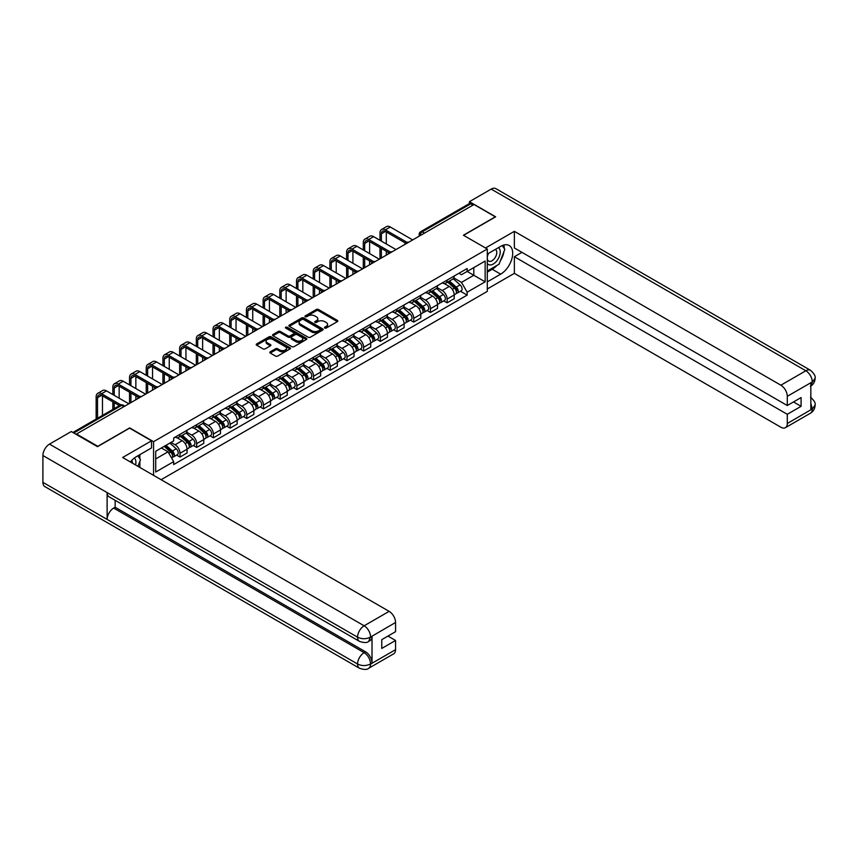 <?xml version="1.0" encoding="UTF-8"?>
<svg xmlns="http://www.w3.org/2000/svg" width="858" height="858" viewBox="0 0 858 858"><rect width="100%" height="100%" fill="white"/><g stroke="black" fill="none" stroke-linecap="round" stroke-linejoin="round"><path stroke-width="1.29" d="M324.742 328.056A1.04 0.601 0 0 0 326.212 328.056L337.376 321.611A1.491 0.858 0 0 0 337.805 321.01A1.491 0.858 0 0 0 337.376 320.399L318.457 309.481A1.491 0.858 0 0 0 316.355 309.481L305.201 315.926A1.04 0.601 0 0 0 306.671 316.774L308.108 315.937A4.751 2.746 0 0 1 314.832 315.937L316.409 316.849A4.751 2.746 0 0 1 317.803 318.79A4.751 2.746 0 0 1 316.409 320.731L314.972 321.568A1.04 0.601 0 0 0 316.441 322.415L317.878 321.578A4.751 2.746 0 0 1 324.603 321.578L326.179 322.49A4.751 2.746 0 0 1 327.574 324.431A4.751 2.746 0 0 1 326.179 326.372L324.742 327.209A1.04 0.601 0 0 0 324.742 328.056L324.742 327.209M270.238 351.823A1.491 0.858 0 0 0 269.809 352.424A1.491 0.858 0 0 0 270.238 353.035L275.547 356.091A1.491 0.858 0 0 0 277.649 356.091L290.047 348.938A1.491 0.858 0 0 0 290.476 348.327A1.491 0.858 0 0 0 290.047 347.726L271.128 336.808A1.491 0.858 0 0 0 269.037 336.808L256.639 343.961A1.491 0.858 0 0 0 256.199 344.573A1.491 0.858 0 0 0 256.639 345.173L263.041 348.874A1.491 0.858 0 0 0 265.143 348.874L270.452 345.817A1.491 0.858 0 0 0 270.881 345.206A1.491 0.858 0 0 0 270.452 344.605L267.267 342.771A3.979 2.295 0 0 1 266.109 341.141A3.979 2.295 0 0 1 268.565 339.028A3.979 2.295 0 0 1 272.898 339.521L285.339 346.707A3.979 2.295 0 0 1 286.508 348.327A3.979 2.295 0 0 1 284.052 350.45A3.979 2.295 0 0 1 279.719 349.957L277.649 348.756A1.491 0.858 0 0 0 275.547 348.756L270.238 351.823L270.238 353.035M153.571 441.677L129.697 427.895L97.801 446.31L76.512 434.019L474.013 204.515L495.313 216.817L463.417 235.231L487.29 249.002L153.571 441.677L153.571 475.353M308.215 337.237A1.491 0.858 0 0 0 310.317 337.237L322.715 330.073A1.491 0.858 0 0 0 323.155 329.472A1.491 0.858 0 0 0 322.715 328.861L303.807 317.943A1.491 0.858 0 0 0 301.705 317.943L289.307 325.096A1.491 0.858 0 0 0 288.878 325.708A1.491 0.858 0 0 0 289.307 326.319L308.215 337.237M286.1 328.282A1.04 0.601 0 0 1 287.151 328.432L306.36 339.521L293.983 346.664A1.491 0.858 0 0 1 291.881 346.664L272.973 335.746L272.973 334.534A1.491 0.858 0 0 0 272.533 335.135A1.491 0.858 0 0 0 272.973 335.746M272.973 334.534L278.282 331.467A1.491 0.858 0 0 1 280.373 331.467L288.052 335.896A1.491 0.858 0 0 0 290.143 335.896L293.672 333.869A1.491 0.858 0 0 0 294.101 333.258A1.491 0.858 0 0 0 293.672 332.657L285.682 328.046A1.04 0.601 0 0 1 287.151 327.198L306.381 338.288A1.491 0.858 0 0 1 306.81 338.899A1.491 0.858 0 0 1 306.381 339.511L306.381 338.288M161.111 479.708L487.29 291.398L487.29 249.002M76.512 434.019L76.512 434.566M424.463 233.129L422.211 231.832A3.024 1.748 60 0 0 420.699 231.681L469.187 203.689A3.024 1.748 60 0 1 470.699 203.839L422.211 231.832A3.024 1.748 120 0 0 420.066 235.532L420.066 235.66M472.94 205.137L470.699 203.839M447.147 280.094A6.961 4.022 60 0 1 445.71 283.215L452.767 279.14A6.961 4.022 -120 0 0 454.214 276.008M437.119 287.591L442.224 290.53A6.961 4.022 60 0 1 447.147 299.056L454.214 294.98A6.961 4.022 -120 0 0 449.292 286.454L444.229 283.537M454.214 294.98L454.214 298.756L447.147 302.831L443.758 300.868M445.71 283.215A6.961 4.022 60 0 1 442.278 282.904M447.147 299.056L447.147 302.831M430.448 289.725A6.961 4.022 60 0 1 429.011 292.857L436.079 288.771A6.961 4.022 -120 0 0 437.516 285.65M427.07 310.51L430.448 312.473L437.516 308.387L437.516 304.622A6.961 4.022 -120 0 0 432.593 296.096L427.541 293.179M429.011 292.857A6.961 4.022 60 0 1 425.579 292.535M420.431 297.222L425.525 300.171A6.961 4.022 60 0 1 430.448 308.698L430.448 312.473M413.76 299.367A6.961 4.022 60 0 1 412.312 302.499L419.38 298.412A6.961 4.022 -120 0 0 420.817 295.291M410.371 320.152L413.76 322.104L420.817 318.028L420.817 314.264A6.961 4.022 -120 0 0 415.894 305.738L410.843 302.81M412.312 302.499A6.961 4.022 60 0 1 408.891 302.177M403.732 306.864L408.837 309.813A6.961 4.022 60 0 1 413.76 318.339L413.76 322.104M397.061 309.009A6.961 4.022 60 0 1 395.613 312.13L402.681 308.054A6.961 4.022 -120 0 0 404.118 304.933M393.672 329.794L397.061 331.746L404.129 327.67L404.129 323.895A6.961 4.022 -120 0 0 399.195 315.369L394.144 312.451M395.613 312.13A6.961 4.022 60 0 1 392.192 311.819M387.033 316.505L392.138 319.455A6.961 4.022 60 0 1 397.061 327.981L397.061 331.746M380.362 318.65A6.961 4.022 60 0 1 378.925 321.771L385.982 317.696A6.961 4.022 -120 0 0 387.43 314.564M376.973 339.436L380.362 341.387L387.43 337.312L387.43 333.537A6.961 4.022 -120 0 0 382.507 325.01L377.445 322.093M378.925 321.771A6.961 4.022 60 0 1 375.493 321.46M370.334 326.147L375.439 329.086A6.961 4.022 60 0 1 380.362 337.623L380.362 341.387M363.663 328.292A6.961 4.022 60 0 1 362.226 331.413L369.283 327.338A6.961 4.022 -120 0 0 370.731 324.206M360.285 349.077L363.663 351.029L370.731 346.954L370.731 343.179A6.961 4.022 -120 0 0 365.808 334.652L360.746 331.735M362.226 331.413A6.961 4.022 60 0 1 358.794 331.102M353.646 335.789L358.741 338.728A6.961 4.022 60 0 1 363.663 347.254L363.663 351.029M346.964 337.923A6.961 4.022 60 0 1 345.527 341.055L352.595 336.979A6.961 4.022 -120 0 0 354.032 333.848M343.586 358.708L346.975 360.671L354.032 356.585L354.032 352.82A6.961 4.022 -120 0 0 349.109 344.294L344.058 341.377M345.527 341.055A6.961 4.022 60 0 1 342.095 340.733M336.947 345.42L342.042 348.369A6.961 4.022 60 0 1 346.975 356.896L346.975 360.671M330.276 347.565A6.961 4.022 60 0 1 328.829 350.697L335.896 346.611A6.961 4.022 -120 0 0 337.333 343.49M326.887 368.35L330.276 370.302L337.333 366.227L337.333 362.462A6.961 4.022 -120 0 0 332.411 353.936L327.359 351.008M328.829 350.697A6.961 4.022 60 0 1 325.407 350.375M320.249 355.062L325.354 358.011A6.961 4.022 60 0 1 330.276 366.538L330.276 370.302M313.578 357.207A6.961 4.022 60 0 1 312.13 360.328L319.197 356.252A6.961 4.022 -120 0 0 320.645 353.131M310.188 377.992L313.578 379.944L320.645 375.868L320.645 372.104A6.961 4.022 -120 0 0 315.723 363.567L310.66 360.65M312.13 360.328A6.961 4.022 60 0 1 308.708 360.017M303.55 364.704L308.655 367.653A6.961 4.022 60 0 1 313.578 376.179L313.578 379.944M296.879 366.849A6.961 4.022 60 0 1 295.442 369.97L302.499 365.894A6.961 4.022 -120 0 0 303.946 362.773M293.49 387.634L296.879 389.586L303.946 385.51L303.946 381.735A6.961 4.022 -120 0 0 299.024 373.209L293.962 370.291M295.442 369.97A6.961 4.022 60 0 1 292.01 369.659M286.851 374.345L291.956 377.284A6.961 4.022 60 0 1 296.879 385.821L296.879 389.586M280.18 376.49A6.961 4.022 60 0 1 278.743 379.611L285.811 375.536A6.961 4.022 -120 0 0 287.248 372.404M276.802 397.275L280.18 399.227L287.248 395.152L287.248 391.377A6.961 4.022 -120 0 0 282.325 382.85L277.273 379.933M278.743 379.611A6.961 4.022 60 0 1 275.311 379.3M270.163 383.987L275.257 386.926A6.961 4.022 60 0 1 280.18 395.452L280.18 399.227M263.492 386.121A6.961 4.022 60 0 1 262.044 389.253L269.112 385.178A6.961 4.022 -120 0 0 270.549 382.046M260.103 406.906L263.492 408.869L270.549 404.783L270.549 401.018A6.961 4.022 -120 0 0 265.626 392.492L260.575 389.575M262.044 389.253A6.961 4.022 60 0 1 258.623 388.931M253.464 393.618L258.569 396.568A6.961 4.022 60 0 1 263.492 405.094L263.492 408.869M246.793 395.763A6.961 4.022 60 0 1 245.345 398.895L252.413 394.809A6.961 4.022 -120 0 0 253.85 391.688M243.404 416.548L246.793 418.5L253.85 414.425L253.85 410.66A6.961 4.022 -120 0 0 248.927 402.134L243.876 399.206M245.345 398.895A6.961 4.022 60 0 1 241.924 398.573M236.765 403.26L241.87 406.209A6.961 4.022 60 0 1 246.793 414.736L246.793 418.5M230.094 405.405A6.961 4.022 60 0 1 228.657 408.526L235.714 404.45A6.961 4.022 -120 0 0 237.162 401.329M226.705 426.19L230.094 428.142L237.162 424.066L237.162 420.302A6.961 4.022 -120 0 0 232.239 411.765L227.177 408.848M228.657 408.526A6.961 4.022 60 0 1 225.225 408.215M220.066 412.902L225.171 415.851A6.961 4.022 60 0 1 230.094 424.378L230.094 428.142M213.395 415.047A6.961 4.022 60 0 1 211.958 418.168L219.015 414.092A6.961 4.022 -120 0 0 220.463 410.971M210.006 435.832L213.395 437.784L220.463 433.708L220.463 429.933A6.961 4.022 -120 0 0 215.54 421.407L210.478 418.489M211.958 418.168A6.961 4.022 60 0 1 208.526 417.857M203.367 422.544L208.473 425.482A6.961 4.022 60 0 1 213.395 434.019L213.395 437.784M196.697 424.689A6.961 4.022 60 0 1 195.259 427.81L202.327 423.734A6.961 4.022 -120 0 0 203.764 420.602M193.318 445.474L196.697 447.426L203.764 443.35L203.764 439.575A6.961 4.022 -120 0 0 198.841 431.048L193.79 428.131M195.259 427.81A6.961 4.022 60 0 1 191.827 427.499M186.679 432.185L191.774 435.124A6.961 4.022 60 0 1 196.697 443.65L196.697 447.426M180.008 434.32A6.961 4.022 60 0 1 178.561 437.451L185.628 433.376A6.961 4.022 -120 0 0 187.065 430.244M176.619 455.105L180.008 457.067L187.065 452.981L187.065 449.217A6.961 4.022 -120 0 0 182.143 440.69L177.091 437.773M178.561 437.451A6.961 4.022 60 0 1 175.139 437.14M171.01 442.417L175.086 444.766A6.961 4.022 60 0 1 180.008 453.292L180.008 457.067M458.976 273.262L461.486 274.71L485.145 261.057L473.798 267.61L473.798 275.268L461.486 282.379L453.818 277.949M155.706 458.923L168.018 451.812L173.691 461.636L155.706 472.018L155.706 451.254L173.691 440.873L173.691 437.966L467.16 268.533L467.16 271.439L485.145 281.821L467.16 292.203L461.486 282.379M485.145 261.057L485.145 281.821M173.691 461.636L173.691 464.543L467.16 295.109L467.16 292.203M168.018 451.812L161.379 447.983M460.456 291.237L467.16 295.109M325.15 328.206L326.179 327.606A4.751 2.746 0 0 0 327.574 325.665L327.574 324.431M317.803 318.79L317.803 320.034A4.751 2.746 0 0 1 316.409 321.975L315.379 322.565M337.355 321.621L318.457 310.714A1.491 0.858 0 0 0 316.355 310.714L305.609 316.924M322.715 328.861L322.715 330.073L303.807 319.176A1.491 0.858 0 0 0 301.705 319.176L289.328 326.33L289.307 325.096M320.088 329.89A1.04 0.601 0 0 0 320.088 329.043L303.485 319.466A1.04 0.601 0 0 0 302.016 319.466L300.493 320.345A4.751 2.746 0 0 0 299.099 322.276A4.751 2.746 0 0 0 300.493 324.217L311.84 330.77A4.751 2.746 0 0 0 318.565 330.77L320.088 329.89L320.088 331.124A1.04 0.601 0 0 0 320.399 330.705L320.399 329.472M299.099 322.276L299.099 323.52A4.751 2.746 0 0 0 300.493 325.461L300.493 324.217M320.088 331.124L318.565 332.003A4.751 2.746 0 0 1 311.84 332.003L300.493 325.461M272.994 335.757L278.282 332.7L278.282 331.467M294.101 333.258L294.101 334.491A1.491 0.858 0 0 1 293.672 335.103L290.143 337.13A1.491 0.858 0 0 1 288.052 337.13L280.373 332.7A1.491 0.858 0 0 0 278.282 332.7M296.01 340.497A3.979 2.295 0 0 0 300.332 340.991A3.979 2.295 0 0 0 302.788 338.867A3.979 2.295 0 0 0 301.63 337.248L297.243 334.717A1.491 0.858 0 0 0 295.141 334.717L291.623 336.744A1.491 0.858 0 0 0 291.184 337.355A1.491 0.858 0 0 0 291.623 337.955L296.01 340.497L296.01 341.731A3.979 2.295 0 0 0 300.332 342.224A3.979 2.295 0 0 0 302.788 340.1L302.788 338.867M291.184 337.355L291.184 338.588A1.491 0.858 0 0 0 291.623 339.2L291.623 337.955M296.01 341.731L291.623 339.2M286.508 348.327L286.508 349.571A3.979 2.295 0 0 1 284.052 351.683A3.979 2.295 0 0 1 279.719 351.19L277.649 349.989A1.491 0.858 0 0 0 275.547 349.989L270.259 353.046M266.109 341.141L266.109 342.385A3.979 2.295 0 0 0 267.267 344.004L267.267 342.771M270.452 344.605L270.452 345.817L267.267 344.004M290.025 348.949L271.128 338.041A1.491 0.858 0 0 0 269.037 338.041L256.66 345.184L256.639 343.961M447.629 282.1L454.44 288.17A3.786 2.188 60 0 1 455.619 294.026L454.214 294.841M447.812 282.261L451.018 284.116M448.316 281.703L455.888 288.46A1.813 1.051 60 0 1 456.456 291.27A1.813 1.051 60 0 1 456.295 291.334M449.453 281.049L456.252 287.119A3.786 2.188 60 0 1 457.443 292.975A3.786 2.188 60 0 1 456.295 293.093M453.249 278.775L460.113 284.899A3.786 2.188 60 0 1 461.293 290.755L457.443 292.975M381.381 241.13L381.381 233.773A5.674 3.282 60 0 1 382.561 231.177A5.674 3.282 60 0 1 385.392 231.456L405.491 243.061M412.687 239.918L390.315 227.005A7.647 4.408 -120 0 0 386.497 226.63L381.574 229.472A7.647 4.408 -120 0 0 379.987 232.968L379.987 240.326M406.874 242.256L385.392 229.847A7.647 4.408 -120 0 0 381.574 229.472M379.987 247.619L379.987 258.805M381.381 258.001L381.381 248.423M386.304 255.158L386.304 251.265M386.304 243.972L386.304 231.982M430.93 291.741L437.741 297.812A3.786 2.188 60 0 1 438.931 303.668L437.516 304.483M431.113 291.902L434.32 293.758M431.617 291.345L439.189 298.101A1.813 1.051 60 0 1 439.768 300.911A1.813 1.051 60 0 1 439.596 300.976M432.754 290.69L439.553 296.761A3.786 2.188 60 0 1 440.744 302.617A3.786 2.188 60 0 1 439.607 302.735M436.55 288.417L443.414 294.541A3.786 2.188 60 0 1 444.605 300.386L440.744 302.617M414.242 301.383L421.042 307.454A3.786 2.188 60 0 1 422.233 313.309L420.817 314.125M414.414 301.544L417.621 303.389M414.929 300.986L422.501 307.743A1.813 1.051 60 0 1 423.069 310.553A1.813 1.051 60 0 1 422.897 310.617M416.055 300.332L422.865 306.403A3.786 2.188 60 0 1 424.045 312.258A3.786 2.188 60 0 1 422.908 312.376M419.852 298.058L426.716 304.182A3.786 2.188 60 0 1 427.906 310.028L424.045 312.258M496.932 265.444A17.031 9.835 120 0 1 492.213 269.273L500.664 274.152A17.031 9.835 120 0 0 511.786 259.148A17.031 9.835 120 0 0 509.18 245.506A17.031 9.835 120 0 0 500.664 246.353L487.29 254.075M500.664 274.152L487.29 281.885M487.29 288.985L514.36 273.359L514.36 256.735L787.29 414.307L787.29 423.509L812.429 408.858L810.831 409.609L810.831 383.033L812.279 381.896L787.29 396.321A9.084 5.245 -120 0 0 780.866 385.199L805.855 370.774L491.194 189.103L469.412 201.673L495.634 216.817L463.577 235.317M521.964 252.349L514.36 256.735M793.5 401.941L801.093 406.327L801.093 397.554L787.29 405.534L514.36 247.962L514.36 231.338L780.866 385.199M485.521 247.983L514.36 231.338M514.36 273.359L780.866 427.22A9.084 5.245 -120 0 0 785.402 427.67A9.084 5.245 -120 0 0 787.29 423.509M491.194 189.103A9.309 5.373 -60 0 1 495.849 188.642L810.51 370.313A9.309 5.373 -60 0 0 805.855 370.774A9.084 5.245 60 0 1 812.279 381.896M469.412 203.593L469.412 201.673M787.29 405.534L787.29 396.321M801.093 406.327L787.29 414.307M500.311 260.982A17.031 9.835 120 0 0 503.978 251.533M504.247 248.488A17.031 9.835 120 0 0 503.828 245.013M492.213 269.273L487.29 272.115M810.831 403.249L812.279 408.773M810.51 397.19C814.167 400.471 815.69 403.099 815.1 405.062L812.451 408.858M810.51 370.313C814.167 373.562 815.69 376.212 815.1 378.249L812.44 381.982M359.491 641.387A9.309 5.373 -60 0 1 357.561 637.194C361.851 639.242 366.13 639.231 370.399 637.14L368.693 641.376C367.17 642.921 364.103 642.932 359.491 641.387L109.041 496.793A9.309 5.373 -60 0 1 107.121 492.599L42.9 455.523A9.309 5.373 -60 0 1 49.485 444.122L71.268 431.542L97.49 446.686L129.59 428.142L151.534 440.808L151.534 447.919L136.336 456.692A17.031 9.835 120 0 0 130.373 461.958M151.534 440.808L122.64 457.496L389.135 611.357A9.084 5.245 60 0 1 395.559 622.479L395.559 631.692L381.756 639.66L381.756 648.433L395.559 640.465L395.559 649.667A9.084 5.245 60 0 1 393.683 653.828L368.693 668.253A9.084 5.245 -120 0 0 370.57 664.103L395.559 649.667M139.489 467.224L143.082 469.294M139.865 467.009L139.865 461.304M139.865 458.751L139.865 454.654M368.693 668.253C367.235 669.798 364.178 669.798 359.491 668.264L44.831 486.593A9.309 5.373 -60 0 1 42.9 482.335L107.121 519.412A9.309 5.373 -60 0 1 113.696 508.075L364.146 652.67L365.594 651.833A9.084 5.245 60 0 1 372.018 662.955L372.018 636.389A9.084 5.245 60 0 1 370.13 640.54L368.693 641.376M42.9 455.523L42.9 482.335M49.485 444.122L364.146 625.793A9.309 5.373 -60 0 0 357.561 637.194L107.121 492.599L107.121 519.412L357.561 664.006C361.84 666.076 366.119 666.076 370.409 664.006L370.57 664.103M395.559 640.465L387.966 636.078M115.144 500.311L115.144 507.239L365.594 651.833M115.144 507.239L113.696 508.075M487.29 263.524A9.835 5.684 120 0 0 495.109 262.687A9.835 5.684 120 0 0 500.235 251.973A9.835 5.684 120 0 0 498.444 247.63M488.105 253.603A9.835 5.684 120 0 0 487.29 255.373M487.29 258.666A6.735 3.893 120 0 0 488.642 261.089A6.735 3.893 120 0 0 493.833 259.288A6.735 3.893 120 0 0 496.771 252.509A6.735 3.893 120 0 0 495.377 249.421A6.735 3.893 120 0 0 495.356 249.41M488.663 253.282A6.735 3.893 120 0 0 487.29 257.314M502.198 245.57L504.836 249.313L499.056 264.21L487.505 270.881M135.575 464.961A9.835 5.684 120 0 0 135.907 462.312A9.835 5.684 120 0 0 134.277 458.086M132.443 463.159A6.735 3.893 120 0 0 132.443 462.848A6.735 3.893 120 0 0 131.746 460.392M137.816 455.834L140.508 459.663L137.923 466.323M364.682 250.772L364.682 243.415A5.674 3.282 60 0 1 365.862 240.819A5.674 3.282 60 0 1 368.693 241.098L388.792 252.702M395.988 249.56L373.616 236.647A7.647 4.408 -120 0 0 369.798 236.272L364.875 239.114A7.647 4.408 -120 0 0 363.288 242.61L363.288 249.968M390.175 251.887L368.693 239.489A7.647 4.408 -120 0 0 364.875 239.114M363.288 257.261L363.288 268.436M364.682 267.642L364.682 258.065M369.605 264.8L369.605 260.907M369.605 253.614L369.605 241.624M347.983 260.403L347.983 253.056A5.674 3.282 60 0 1 349.163 250.461A5.674 3.282 60 0 1 352.005 250.74L372.093 262.344M379.29 259.202L356.928 246.289A7.647 4.408 -120 0 0 353.099 245.914L348.176 248.756A7.647 4.408 -120 0 0 346.6 252.252L346.6 259.609M373.477 261.529L352.005 249.131A7.647 4.408 -120 0 0 348.176 248.756M346.6 266.892L346.6 278.078M347.983 277.273L347.983 267.696M352.906 274.431L352.906 270.538M352.906 263.245L352.906 251.265M397.544 311.025L404.343 317.095A3.786 2.188 60 0 1 405.534 322.94L404.118 323.756M397.726 311.186L400.922 313.031M398.23 310.628L405.802 317.385A1.813 1.051 60 0 1 406.37 320.195A1.813 1.051 60 0 1 406.209 320.259M399.367 309.974L406.166 316.044A3.786 2.188 60 0 1 407.357 321.889A3.786 2.188 60 0 1 406.209 322.018M403.153 307.69L410.017 313.814A3.786 2.188 60 0 1 411.207 319.669L407.357 321.889M380.845 320.667L387.644 326.737A3.786 2.188 60 0 1 388.835 332.582L387.43 333.397M381.027 320.828L384.234 322.672M381.531 320.27L389.103 327.016A1.813 1.051 60 0 1 389.671 329.826A1.813 1.051 60 0 1 389.511 329.89M382.668 319.616L389.468 325.686A3.786 2.188 60 0 1 390.658 331.531A3.786 2.188 60 0 1 389.511 331.66M386.454 317.331L393.318 323.455A3.786 2.188 60 0 1 394.508 329.311L390.658 331.531M364.146 330.298L370.956 336.368A3.786 2.188 60 0 1 372.136 342.224L370.731 343.039M364.328 330.459L367.535 332.314M364.832 329.901L372.404 336.658A1.813 1.051 60 0 1 372.973 339.468A1.813 1.051 60 0 1 372.812 339.532M365.969 329.247L372.769 335.317A3.786 2.188 60 0 1 373.959 341.173A3.786 2.188 60 0 1 372.822 341.291M369.766 326.973L376.63 333.097A3.786 2.188 60 0 1 377.81 338.953L373.959 341.173M331.295 270.045L331.295 262.698A5.674 3.282 60 0 1 332.464 260.092A5.674 3.282 60 0 1 335.306 260.382L355.405 271.975M362.591 268.844L340.229 255.931A7.647 4.408 -120 0 0 336.4 255.545L331.478 258.387A7.647 4.408 -120 0 0 329.901 261.894L329.901 269.24M356.778 271.171L335.306 258.773A7.647 4.408 -120 0 0 331.478 258.387M329.901 276.533L329.901 287.72M331.295 286.915L331.295 277.338M336.218 284.073L336.218 280.18M336.218 272.887L336.218 260.907M314.596 279.687L314.596 272.329A5.674 3.282 60 0 1 315.765 269.734A5.674 3.282 60 0 1 318.608 270.013L338.706 281.617M345.903 278.485L323.53 265.572A7.647 4.408 -120 0 0 319.712 265.186L314.789 268.028A7.647 4.408 -120 0 0 313.202 271.536L313.202 278.882M340.09 280.813L318.608 268.415A7.647 4.408 -120 0 0 314.789 268.028M313.202 286.175L313.202 297.361M314.596 296.557L314.596 286.98M319.519 293.715L319.519 289.822M319.519 282.529L319.519 270.538M297.898 289.328L297.898 281.971A5.674 3.282 60 0 1 299.077 279.376A5.674 3.282 60 0 1 301.909 279.654L322.007 291.259M329.204 288.127L306.832 275.204A7.647 4.408 -120 0 0 303.013 274.828L298.091 277.67A7.647 4.408 -120 0 0 296.503 281.167L296.503 288.524M323.391 290.454L301.909 278.046A7.647 4.408 -120 0 0 298.091 277.67M296.503 295.817L296.503 307.003M297.898 306.199L297.898 296.621M302.82 303.357L302.82 299.463M302.82 292.17L302.82 280.18M347.458 339.94L354.257 346.01A3.786 2.188 60 0 1 355.448 351.866L354.032 352.681M347.629 340.1L350.836 341.956M348.144 339.543L355.705 346.3A1.813 1.051 60 0 1 356.284 349.109A1.813 1.051 60 0 1 356.113 349.174M349.27 338.889L356.081 344.959A3.786 2.188 60 0 1 357.26 350.815A3.786 2.188 60 0 1 356.124 350.933M353.067 336.615L359.931 342.739A3.786 2.188 60 0 1 361.121 348.584L357.26 350.815M281.199 298.97L281.199 291.613A5.674 3.282 60 0 1 282.379 289.017A5.674 3.282 60 0 1 285.21 289.296L305.309 300.901M312.505 297.758L290.133 284.845A7.647 4.408 -120 0 0 286.315 284.47L281.392 287.312A7.647 4.408 -120 0 0 279.805 290.808L279.805 298.166M306.692 300.086L285.21 287.687A7.647 4.408 -120 0 0 281.392 287.312M279.805 305.459L279.805 316.634M281.199 315.841L281.199 306.263M286.122 312.998L286.122 309.105M286.122 301.812L286.122 289.822M330.759 349.581L337.559 355.652A3.786 2.188 60 0 1 338.749 361.508L337.333 362.323M330.941 349.742L334.137 351.587M331.445 349.185L339.017 355.941A1.813 1.051 60 0 1 339.586 358.751A1.813 1.051 60 0 1 339.414 358.816M332.572 348.53L339.382 354.601A3.786 2.188 60 0 1 340.572 360.457A3.786 2.188 60 0 1 339.425 360.575M336.368 346.257L343.232 352.381A3.786 2.188 60 0 1 344.423 358.226L340.572 360.457M264.5 308.601L264.5 301.255A5.674 3.282 60 0 1 265.68 298.659A5.674 3.282 60 0 1 268.522 298.938L288.61 310.542M295.806 307.4L273.445 294.487A7.647 4.408 -120 0 0 269.616 294.112L264.693 296.954A7.647 4.408 -120 0 0 263.116 300.45L263.116 307.808M289.993 309.727L268.522 297.329A7.647 4.408 -120 0 0 264.693 296.954M263.116 315.09L263.116 326.276M264.5 325.472L264.5 315.894M269.423 322.629L269.423 318.736M269.423 311.454L269.423 299.463M314.06 359.223L320.86 365.294A3.786 2.188 60 0 1 322.05 371.139L320.635 371.954M314.243 359.384L317.439 361.229M314.747 358.826L322.318 365.583A1.813 1.051 60 0 1 322.887 368.393A1.813 1.051 60 0 1 322.726 368.457M315.883 358.172L322.683 364.242A3.786 2.188 60 0 1 323.874 370.088A3.786 2.188 60 0 1 322.726 370.216M319.669 355.888L326.533 362.012A3.786 2.188 60 0 1 327.724 367.868L323.874 370.088M247.812 318.243L247.812 310.896A5.674 3.282 60 0 1 248.981 308.29A5.674 3.282 60 0 1 251.823 308.58L271.922 320.173M279.118 317.042L256.746 304.129A7.647 4.408 -120 0 0 252.928 303.743L247.994 306.585A7.647 4.408 -120 0 0 246.418 310.092L246.418 317.439M273.294 319.369L251.823 306.971A7.647 4.408 -120 0 0 247.994 306.585M246.418 324.732L246.418 335.918M247.812 335.113L247.812 325.536M252.735 332.271L252.735 328.378M252.735 321.085L252.735 309.105M297.361 368.865L304.172 374.935A3.786 2.188 60 0 1 305.351 380.78L303.946 381.596M297.544 369.026L300.75 370.87M298.048 368.468L305.62 375.214A1.813 1.051 60 0 1 306.188 378.024A1.813 1.051 60 0 1 306.027 378.099M299.185 367.814L305.984 373.884A3.786 2.188 60 0 1 307.175 379.729A3.786 2.188 60 0 1 306.027 379.858M302.981 365.529L309.835 371.653A3.786 2.188 60 0 1 311.025 377.509L307.175 379.729M231.113 327.885L231.113 320.527A5.674 3.282 60 0 1 232.282 317.932A5.674 3.282 60 0 1 235.124 318.211L255.223 329.815M262.419 326.684L240.047 313.771A7.647 4.408 -120 0 0 236.229 313.385L231.306 316.227A7.647 4.408 -120 0 0 229.719 319.734L229.719 327.08M256.606 329.011L235.124 316.613A7.647 4.408 -120 0 0 231.306 316.227M229.719 334.373L229.719 345.56M231.113 344.755L231.113 335.178M236.036 341.913L236.036 338.02M236.036 330.727L236.036 318.736M280.663 378.496L287.473 384.566A3.786 2.188 60 0 1 288.663 390.422L287.248 391.237M280.845 378.657L284.052 380.512M281.349 378.099L288.921 384.856A1.813 1.051 60 0 1 289.489 387.666A1.813 1.051 60 0 1 289.328 387.73M282.486 377.445L289.285 383.515A3.786 2.188 60 0 1 290.476 389.371A3.786 2.188 60 0 1 289.339 389.489M286.282 375.171L293.146 381.295A3.786 2.188 60 0 1 294.326 387.151L290.476 389.371M263.974 388.138L270.774 394.208A3.786 2.188 60 0 1 271.965 400.064L270.549 400.879M264.146 388.299L267.353 390.154M264.661 387.741L272.222 394.498A1.813 1.051 60 0 1 272.801 397.308A1.813 1.051 60 0 1 272.63 397.372M265.787 387.087L272.597 393.157A3.786 2.188 60 0 1 273.777 399.013A3.786 2.188 60 0 1 272.64 399.131M269.584 384.813L276.448 390.937A3.786 2.188 60 0 1 277.638 396.782L273.777 399.013M247.276 397.78L254.075 403.85A3.786 2.188 60 0 1 255.266 409.706L253.85 410.521M247.458 397.94L250.654 399.785M247.962 397.383L255.534 404.139A1.813 1.051 60 0 1 256.102 406.949A1.813 1.051 60 0 1 255.931 407.014M249.088 396.728L255.898 402.799A3.786 2.188 60 0 1 257.089 408.655A3.786 2.188 60 0 1 255.941 408.773M252.885 394.455L259.749 400.579A3.786 2.188 60 0 1 260.939 406.424L257.089 408.655M230.577 407.421L237.376 413.492A3.786 2.188 60 0 1 238.567 419.337L237.151 420.152M230.759 407.582L233.955 409.427M231.263 407.024L238.835 413.781A1.813 1.051 60 0 1 239.403 416.591A1.813 1.051 60 0 1 239.243 416.656M232.4 406.37L239.2 412.441A3.786 2.188 60 0 1 240.39 418.286A3.786 2.188 60 0 1 239.243 418.414M236.186 404.086L243.05 410.21A3.786 2.188 60 0 1 244.24 416.066L240.39 418.286M213.878 417.063L220.688 423.133A3.786 2.188 60 0 1 221.868 428.979L220.463 429.794M214.06 417.224L217.267 419.069M214.564 416.666L222.136 423.423A1.813 1.051 60 0 1 222.705 426.222A1.813 1.051 60 0 1 222.544 426.297M215.701 416.012L222.501 422.082A3.786 2.188 60 0 1 223.691 427.928A3.786 2.188 60 0 1 222.544 428.056M219.498 413.728L226.362 419.852A3.786 2.188 60 0 1 227.542 425.707L223.691 427.928M197.179 426.694L203.989 432.764A3.786 2.188 60 0 1 205.18 438.62L203.764 439.435M197.361 426.855L200.568 428.71M197.866 426.297L205.437 433.054A1.813 1.051 60 0 1 206.006 435.864A1.813 1.051 60 0 1 205.845 435.928M199.002 425.643L205.802 431.724A3.786 2.188 60 0 1 206.993 437.569A3.786 2.188 60 0 1 205.856 437.687M202.799 423.369L209.663 429.493A3.786 2.188 60 0 1 210.843 435.349L206.993 437.569M214.414 337.526L214.414 330.169A5.674 3.282 60 0 1 215.594 327.574A5.674 3.282 60 0 1 218.425 327.853L238.524 339.457M245.72 336.325L223.348 323.402A7.647 4.408 -120 0 0 219.53 323.026L214.607 325.868A7.647 4.408 -120 0 0 213.02 329.365L213.02 336.722M239.908 338.653L218.425 326.244A7.647 4.408 -120 0 0 214.607 325.868M213.02 344.015L213.02 355.201M214.414 354.397L214.414 344.819M219.337 351.555L219.337 347.662M219.337 340.369L219.337 328.378M197.715 347.168L197.715 339.811A5.674 3.282 60 0 1 198.895 337.215A5.674 3.282 60 0 1 201.727 337.494L221.825 349.099M229.022 345.956L206.66 333.043A7.647 4.408 -120 0 0 202.831 332.668L197.908 335.51A7.647 4.408 -120 0 0 196.321 339.007L196.321 346.364M223.209 348.284L201.727 335.886A7.647 4.408 -120 0 0 197.908 335.51M196.321 353.657L196.321 364.832M197.715 364.039L197.715 354.461M202.638 361.197L202.638 357.303M202.638 350.01L202.638 338.02M181.017 356.799L181.017 349.453A5.674 3.282 60 0 1 182.196 346.857A5.674 3.282 60 0 1 185.038 347.136L205.126 358.741M212.323 355.598L189.961 342.685A7.647 4.408 -120 0 0 186.132 342.31L181.21 345.152A7.647 4.408 -120 0 0 179.633 348.648L179.633 356.006M206.51 357.925L185.038 345.527A7.647 4.408 -120 0 0 181.21 345.152M179.633 363.288L179.633 374.474M181.017 373.67L181.017 364.092M185.939 370.828L185.939 366.934M185.939 359.652L185.939 347.662M164.328 366.441L164.328 359.094A5.674 3.282 60 0 1 165.497 356.488A5.674 3.282 60 0 1 168.34 356.778L188.438 368.372M195.635 365.24L173.262 352.327A7.647 4.408 -120 0 0 169.444 351.941L164.522 354.794A7.647 4.408 -120 0 0 162.934 358.29L162.934 365.637M189.822 367.567L168.34 355.169A7.647 4.408 -120 0 0 164.522 354.794M162.934 372.93L162.934 384.116M164.328 383.311L164.328 373.734M169.251 380.469L169.251 376.576M169.251 369.283L169.251 357.303M147.63 376.083L147.63 368.726A5.674 3.282 60 0 1 148.799 366.13A5.674 3.282 60 0 1 151.641 366.409L171.739 378.013M178.936 374.882L156.564 361.969A7.647 4.408 -120 0 0 152.745 361.583L147.823 364.425A7.647 4.408 -120 0 0 146.235 367.932L146.235 375.278M173.123 377.209L151.641 364.811A7.647 4.408 -120 0 0 147.823 364.425M146.235 382.571L146.235 393.758M147.63 392.953L147.63 383.376M152.552 390.111L152.552 386.218M152.552 378.925L152.552 366.934M130.931 385.725L130.931 378.367A5.674 3.282 60 0 1 132.111 375.772A5.674 3.282 60 0 1 134.942 376.051L155.041 387.655M162.237 384.523L139.865 371.6A7.647 4.408 -120 0 0 136.047 371.224L131.124 374.067A7.647 4.408 -120 0 0 129.537 377.563L129.537 384.92M156.424 386.851L134.942 374.442A7.647 4.408 -120 0 0 131.124 374.067M129.537 392.213L129.537 403.399M130.931 402.595L130.931 393.018M135.854 399.753L135.854 395.86M135.854 388.567L135.854 376.576M180.491 436.336L187.291 442.406A3.786 2.188 60 0 1 188.481 448.262L187.065 449.077M180.663 436.497L183.869 438.352M181.177 435.939L188.749 442.696A1.813 1.051 60 0 1 189.318 445.506A1.813 1.051 60 0 1 189.146 445.57M182.304 435.285L189.114 441.355A3.786 2.188 60 0 1 190.294 447.211A3.786 2.188 60 0 1 189.157 447.329M186.1 433.011L192.964 439.135A3.786 2.188 60 0 1 194.155 444.98L190.294 447.211M114.232 395.366L114.232 388.009A5.674 3.282 60 0 1 115.412 385.414A5.674 3.282 60 0 1 118.254 385.692L138.342 397.297M145.538 394.154L123.177 381.242A7.647 4.408 -120 0 0 119.348 380.866L114.425 383.708A7.647 4.408 -120 0 0 112.848 387.205L112.848 394.562M139.725 396.482L118.254 384.084A7.647 4.408 -120 0 0 114.425 383.708M112.848 401.855L112.848 409.416M114.232 408.612L114.232 402.659M119.155 398.209L119.155 386.218M164.21 446.353L170.592 452.048A3.786 2.188 60 0 1 171.782 457.904L171.6 458.011M164.275 446.31L167.171 447.983M164.897 445.956L172.05 452.338A1.813 1.051 60 0 1 172.619 455.148A1.813 1.051 60 0 1 172.447 455.212M166.023 445.302L172.415 450.997A3.786 2.188 60 0 1 173.606 456.853A3.786 2.188 60 0 1 172.458 456.971M169.884 443.071L176.265 448.777A3.786 2.188 60 0 1 177.456 454.622L173.606 456.853M97.533 418.254L97.533 397.651A5.674 3.282 60 0 1 98.713 395.055A5.674 3.282 60 0 1 101.555 395.334L119.391 405.63M128.839 403.796L106.478 390.883A7.647 4.408 -120 0 0 102.649 390.508L97.726 393.35A7.647 4.408 -120 0 0 96.15 396.846L96.15 419.058M120.892 404.89L101.555 393.725A7.647 4.408 -120 0 0 97.726 393.35M102.467 415.411L102.467 395.86M420.173 235.596L420.066 235.532A3.024 1.748 0 0 1 419.187 234.298L419.187 236.175M196.697 443.65L203.764 439.575M213.395 434.019L220.463 429.933M230.094 424.378L237.162 420.302M246.793 414.736L253.85 410.66M263.492 405.094L270.549 401.018M280.18 395.452L287.248 391.377M296.879 385.821L303.946 381.735M313.578 376.179L320.645 372.104M330.276 366.538L337.333 362.462M346.975 356.896L354.032 352.82M363.663 347.254L370.731 343.179M380.362 337.623L387.43 333.537M397.061 327.981L404.129 323.895M413.76 318.339L420.817 314.264M430.448 308.698L437.516 304.622M180.008 453.292L187.065 449.217M175.086 444.766L182.143 440.69M191.774 435.124L198.841 431.048M208.473 425.482L215.54 421.407M225.171 415.851L232.239 411.765M241.87 406.209L248.927 402.134M258.569 396.568L265.626 392.492M275.257 386.926L282.325 382.85M291.956 377.284L299.024 373.209M308.655 367.653L315.723 363.567M325.354 358.011L332.411 353.936M342.042 348.369L349.109 344.294M358.741 338.728L365.808 334.652M375.439 329.086L382.507 325.01M392.138 319.455L399.195 315.369M408.837 309.813L415.894 305.738M425.525 300.171L432.593 296.096M442.224 290.53L449.292 286.454M408.322 242.439A3.024 1.748 120 0 0 406.992 243.211M391.623 252.08A3.024 1.748 120 0 0 390.293 252.853M374.935 261.722A3.024 1.748 120 0 0 373.595 262.494M358.236 271.364A3.024 1.748 120 0 0 356.896 272.136M341.538 281.006A3.024 1.748 120 0 0 340.197 281.767M324.839 290.637A3.024 1.748 120 0 0 323.509 291.409M308.14 300.279A3.024 1.748 120 0 0 306.81 301.051M291.452 309.92A3.024 1.748 120 0 0 290.111 310.693M274.753 319.562A3.024 1.748 120 0 0 273.412 320.334M258.054 329.204A3.024 1.748 120 0 0 256.714 329.965M241.355 338.835A3.024 1.748 120 0 0 240.026 339.607M224.657 348.477A3.024 1.748 120 0 0 223.327 349.249M207.968 358.118A3.024 1.748 120 0 0 206.628 358.891M191.27 367.76A3.024 1.748 120 0 0 189.929 368.532M174.571 377.402A3.024 1.748 120 0 0 173.23 378.174M157.872 387.033A3.024 1.748 120 0 0 156.542 387.805M141.184 396.675A3.024 1.748 120 0 0 139.843 397.447M123.917 406.638L121.675 405.341L73.777 432.99M124.807 406.124L123.187 405.191A3.024 1.748 120 0 0 121.675 405.341A3.024 1.748 60 0 0 120.163 405.191L72.887 432.486M326.179 327.606L326.179 326.372M314.972 322.415L314.972 321.568M316.409 321.975L316.409 320.731M305.201 316.774L305.201 315.926M316.355 310.714L316.355 309.481M318.457 310.714L318.457 309.481M337.376 321.611L337.376 320.399M301.705 319.176L301.705 317.943M303.807 319.176L303.807 317.943M311.84 332.003L311.84 330.77M318.565 332.003L318.565 330.77M280.373 332.7L280.373 331.467M288.052 337.13L288.052 335.896M290.143 337.13L290.143 335.896M293.672 335.103L293.672 333.869M287.151 328.432L287.151 327.198M275.547 349.989L275.547 348.756M277.649 349.989L277.649 348.756M279.719 351.19L279.719 349.957M269.037 338.041L269.037 336.808M271.128 338.041L271.128 336.808M290.047 348.938L290.047 347.726M454.44 288.17L452.316 289.403M456.831 290.444L456.156 290.83M460.113 284.899L456.252 287.119M385.392 229.847L390.315 227.005M381.381 233.773L385.392 231.456M437.741 297.812L435.617 299.034M440.143 300.075L439.457 300.472M443.414 294.541L439.553 296.761M421.042 307.454L418.919 308.676M423.444 309.717L422.758 310.113M426.716 304.182L422.865 306.403M815.1 405.094C814.993 408.655 813.427 411.368 810.402 413.234A9.084 5.245 -120 0 0 812.279 409.084M810.831 386.057L812.279 382.196M372.018 662.955L370.42 664.006M395.559 622.479L370.42 637.129M370.57 637.215L372.018 636.389M370.57 636.915A9.084 5.245 60 0 0 364.146 625.793L389.135 611.357M359.491 668.264A9.309 5.373 -60 0 1 357.561 664.006A9.309 5.373 -60 0 1 364.146 652.67C368.018 655.255 370.152 658.965 370.57 663.792M368.693 239.489L373.616 236.647M364.682 243.415L368.693 241.098M352.005 249.131L356.928 246.289M347.983 253.056L352.005 250.74M404.343 317.095L402.22 318.318M406.746 319.358L406.059 319.755M410.017 313.814L406.166 316.044M387.644 326.737L385.532 327.96M390.047 329L389.371 329.397M393.318 323.455L389.468 325.686M370.956 336.368L368.833 337.602M373.348 338.642L372.672 339.028M376.63 333.097L372.769 335.317M335.306 258.773L340.229 255.931M331.295 262.698L335.306 260.382M318.608 268.415L323.53 265.572M314.596 272.329L318.608 270.013M301.909 278.046L306.832 275.204M297.898 281.971L301.909 279.654M354.257 346.01L352.134 347.233M356.66 348.273L355.973 348.67M359.931 342.739L356.081 344.959M285.21 287.687L290.133 284.845M281.199 291.613L285.21 289.296M337.559 355.652L335.435 356.874M339.961 357.915L339.275 358.312M343.232 352.381L339.382 354.601M268.522 297.329L273.445 294.487M264.5 301.255L268.522 298.938M320.86 365.294L318.747 366.516M323.262 367.556L322.576 367.953M326.533 362.012L322.683 364.242M251.823 306.971L256.746 304.129M247.812 310.896L251.823 308.58M304.172 374.935L302.048 376.158M306.563 377.198L305.888 377.595M309.835 371.653L305.984 373.884M235.124 316.613L240.047 313.771M231.113 320.527L235.124 318.211M287.473 384.566L285.349 385.8M289.865 386.84L289.189 387.226M293.146 381.295L289.285 383.515M270.774 394.208L268.651 395.431M273.176 396.471L272.49 396.868M276.448 390.937L272.597 393.157M254.075 403.85L251.952 405.073M256.478 406.113L255.791 406.51M259.749 400.579L255.898 402.799M237.376 413.492L235.264 414.714M239.779 415.755L239.103 416.151M243.05 410.21L239.2 412.441M220.688 423.133L218.565 424.356M223.08 425.396L222.404 425.793M226.362 419.852L222.501 422.082M203.989 432.764L201.866 433.998M206.392 435.038L205.706 435.424M209.663 429.493L205.802 431.724M218.425 326.244L223.348 323.402M214.414 330.169L218.425 327.853M201.727 335.886L206.66 333.043M197.715 339.811L201.727 337.494M185.038 345.527L189.961 342.685M181.017 349.453L185.038 347.136M168.34 355.169L173.262 352.327M164.328 359.094L168.34 356.778M151.641 364.811L156.564 361.969M147.63 368.726L151.641 366.409M134.942 374.442L139.865 371.6M130.931 378.367L134.942 376.051M187.291 442.406L185.167 443.629M189.693 444.669L189.007 445.066M192.964 439.135L189.114 441.355M118.254 384.084L123.177 381.242M114.232 388.009L118.254 385.692M170.592 452.048L168.769 453.11M172.994 454.311L172.308 454.708M176.265 448.777L172.415 450.997M101.555 393.725L106.478 390.883M97.533 397.651L101.555 395.334M408.58 242.288A3.024 3.024 0 0 0 404.697 244.541M391.881 251.93A3.024 3.024 0 0 0 387.998 254.172M375.193 261.572A3.024 3.024 0 0 0 371.299 263.814M358.494 271.214A3.024 3.024 0 0 0 354.611 273.455M341.795 280.856A3.024 3.024 0 0 0 337.913 283.097M325.096 290.487A3.024 3.024 0 0 0 321.214 292.739M308.397 300.128A3.024 3.024 0 0 0 304.515 302.37M291.709 309.77A3.024 3.024 0 0 0 287.816 312.012M275.01 319.412A3.024 3.024 0 0 0 271.128 321.653M258.312 329.054A3.024 3.024 0 0 0 254.429 331.295M241.613 338.696A3.024 3.024 0 0 0 237.73 340.937M224.914 348.327A3.024 3.024 0 0 0 221.032 350.568M208.226 357.968A3.024 3.024 0 0 0 204.333 360.21M191.527 367.61A3.024 3.024 0 0 0 187.645 369.852M174.828 377.252A3.024 3.024 0 0 0 170.946 379.493M158.129 386.894A3.024 3.024 0 0 0 154.247 389.135M141.431 396.525A3.024 3.024 0 0 0 137.548 398.766M123.187 405.191A3.024 3.024 0 0 0 120.163 405.191M420.699 231.681A3.024 3.024 0 0 0 419.187 234.298M785.402 427.67L810.402 413.234M815.1 378.281C814.982 381.81 813.416 384.502 810.402 386.357"/></g></svg>
